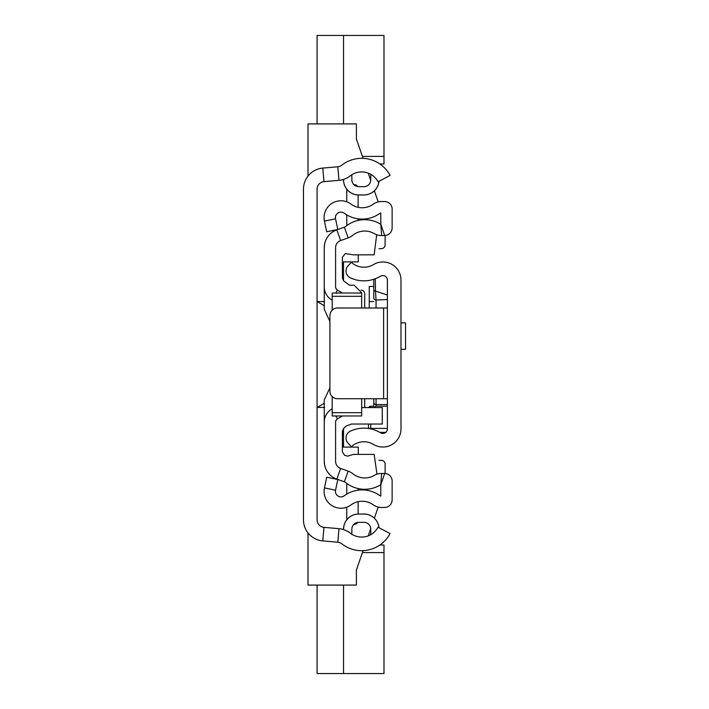 <?xml version="1.0" encoding="UTF-8"?>
<svg xmlns="http://www.w3.org/2000/svg" width="709" height="709" viewBox="0 0 709 709"><rect width="100%" height="100%" fill="white"/><g stroke="black" fill="none" stroke-linecap="round" stroke-linejoin="round"><path stroke-width="1.06" d="M337.812 166.766L322.781 168.086A21.173 21.173 0 0 0 303.47 189.17L303.47 519.83A21.173 21.173 0 0 0 322.781 540.914L337.812 542.234A7.56 7.56 0 0 1 341.818 543.821A32.135 32.135 0 0 0 390.056 533.585L378.03 527.212A18.523 18.523 0 0 1 350.219 533.115A21.173 21.173 0 0 0 338.999 528.675L323.978 527.363A7.56 7.56 0 0 1 317.074 519.83L317.074 189.17A7.56 7.56 0 0 1 323.978 181.637L338.999 180.325A21.173 21.173 0 0 0 350.219 175.885A18.523 18.523 0 0 1 378.03 181.788L390.056 175.415A32.135 32.135 0 0 0 341.818 165.179A7.56 7.56 0 0 1 337.812 166.766L338.999 180.325M363.947 522.338A6.806 6.806 0 0 1 370.754 529.144A6.806 6.806 0 0 0 363.947 522.338L358.657 522.338A6.806 6.806 0 0 0 351.85 529.144L351.85 534.258A18.523 18.523 0 0 0 370.869 534.613A12.097 12.097 0 0 1 370.754 532.929L370.754 529.144L370.754 532.929M358.657 514.025A15.119 15.119 0 0 0 343.537 529.144L343.573 529.596L343.573 529.144A15.084 15.084 0 0 1 358.657 514.06L363.947 514.025A15.119 15.119 0 0 1 379.005 527.735M380.263 544.742L381.079 544.149M370.869 174.387A18.523 18.523 0 0 0 351.85 174.742L351.85 179.856A6.806 6.806 0 0 0 358.657 186.662L363.947 186.662A6.806 6.806 0 0 0 370.754 179.856L370.754 176.071A12.097 12.097 0 0 1 370.869 174.387M343.537 179.412L343.573 179.856L343.537 179.412M358.657 194.975L363.947 194.975L358.657 194.975A15.119 15.119 0 0 1 343.537 179.856L343.573 179.856A15.084 15.084 0 0 0 358.657 194.94L358.657 194.975M363.947 514.025L363.947 514.06A15.084 15.084 0 0 1 378.969 527.718M378.969 181.282A15.084 15.084 0 0 1 363.947 194.94L358.657 194.94M363.947 194.94L363.947 194.975A15.119 15.119 0 0 0 379.005 181.265M358.657 186.662A6.806 6.806 0 0 1 351.85 179.856M370.754 179.856A6.806 6.806 0 0 1 363.947 186.662M351.85 529.144A6.806 6.806 0 0 1 358.657 522.338M364.71 307.998L364.71 293.836A3.784 3.784 0 0 0 361.528 290.105L361.182 290.052M343.537 280.817L343.537 274.977L342.376 273.966M342.926 276.492A43.152 43.152 0 0 0 343.537 277.051L342.926 276.492M379.049 248.655L381.336 248.655A3.784 3.784 0 0 0 385.12 244.871L385.12 235.485M308.007 176.08L308.007 123.907L356.388 123.907L356.388 139.026L363.105 158.355M368.237 173.138L370.736 180.334L368.237 173.138M374.379 190.81L378.234 201.923L374.379 190.81M363.105 550.645L356.388 569.974L356.388 585.093L308.007 585.093L308.007 532.92M378.234 507.077L374.379 518.19L378.234 507.077M370.736 528.666L368.237 535.862L370.736 528.666M378.952 460.345L381.336 460.345A3.784 3.784 0 0 1 385.12 464.129L385.12 473.515M342.376 435.034L343.537 434.023L343.537 431.949A43.152 43.152 0 0 0 342.926 432.508L343.537 431.949L343.537 428.422M364.71 407.595L364.71 398.724M342.376 263.775L343.537 263.775L343.537 261.887L343.537 277.051M342.376 445.225L343.537 445.225L343.537 447.113L343.537 431.949M317.074 407.427L324.633 407.427M324.633 301.573L317.074 301.573M317.074 123.907L317.074 35.45L383.986 35.45L383.986 156.414L362.432 156.414M343.537 35.45L343.537 123.907M379.864 163.974L383.986 163.974L383.986 156.414M343.537 585.093L343.537 673.55L317.074 673.55L317.074 585.093M379.864 545.026L383.986 545.026L383.986 673.55L343.537 673.55M387.389 428.892L387.389 280.108A4.538 4.538 0 0 0 380.511 276.218A32.135 32.135 0 0 1 350.397 277.866A7.56 7.56 0 0 1 348.03 265.866L351.327 262.303A18.523 18.523 0 0 0 373.475 264.572A18.142 18.142 0 0 1 400.993 280.108L400.993 428.892A18.142 18.142 0 0 1 373.475 444.428A18.523 18.523 0 0 0 351.327 446.697L348.03 443.134A7.56 7.56 0 0 1 350.397 431.134A32.135 32.135 0 0 1 380.511 432.782A4.538 4.538 0 0 0 387.389 428.892M387.389 307.998L383.604 307.998L383.604 398.724L387.389 398.724M383.604 398.724L337.493 398.724A7.56 7.56 0 0 1 329.924 391.164L329.924 315.558A7.56 7.56 0 0 1 337.493 307.998L383.604 307.998M376.045 307.998L376.045 300.049L387.389 299.526L387.389 295.033L375.495 291.098L376.045 300.049A2.269 2.26 180 0 1 373.776 297.789L373.776 279.284L373.776 297.789M374.529 407.595L376.045 406.151L387.389 406.151M375.291 278.761L375.495 291.098L373.776 290.725M373.776 398.724L373.776 406.275L374.494 407.312M368.485 424.044L368.485 428.484M370.754 406.266L373.785 406.266L370.204 406.337L368.689 407.595A2.269 2.269 180 0 1 370.754 406.275L370.754 407.595M400.993 322.852L405.53 322.852L405.53 349.315L400.993 349.315M373.776 286.454L369.247 286.454L369.247 307.998M332.193 408.809L331.821 409.031A15.119 15.119 0 0 0 324.261 422.121L324.261 461.329A18.904 18.904 0 0 0 336.846 479.142L344.361 481.81A4.538 4.538 0 0 1 345.7 482.563A30.239 30.239 0 0 0 379.935 485.204A3.022 3.022 0 0 1 380.786 484.867L380.786 496.025A3.022 3.022 0 0 1 379.776 495.556A30.239 30.239 0 0 0 344.219 495.804A5.521 5.521 0 0 1 335.543 490.22L337.785 479.55L326.689 477.21L324.447 487.881A16.856 16.856 0 0 0 350.946 504.932A18.904 18.904 0 0 1 373.173 504.781A14.366 14.366 0 0 0 381.539 507.467L384.57 507.467A7.56 7.56 0 0 0 392.13 499.907L392.13 481.056A7.56 7.56 0 0 0 384.668 473.497L381.646 473.452A14.366 14.366 0 0 0 374.237 475.402A18.904 18.904 0 0 1 352.834 473.745A15.873 15.873 0 0 0 348.146 471.122L340.63 468.454A7.56 7.56 0 0 1 335.596 461.329L335.596 422.121A3.784 3.784 0 0 1 337.493 418.851L342.482 415.97M346.763 494.111L346.763 483.387A30.239 30.239 0 0 0 358.107 488.563L358.107 490.176M373.173 204.219A18.904 18.904 0 0 1 350.946 204.068A16.856 16.856 0 0 0 324.447 221.119L326.689 231.79L337.785 229.45L335.543 218.78A5.521 5.521 0 0 1 344.219 213.196A30.239 30.239 0 0 0 379.776 213.444A3.022 3.022 0 0 1 380.786 212.975L380.786 224.133L384.668 235.503A7.56 7.56 0 0 0 392.13 227.943L392.13 209.093A7.56 7.56 0 0 0 384.57 201.533L381.539 201.533A14.366 14.366 0 0 0 373.173 204.219M342.482 293.03L337.493 290.149A3.784 3.784 0 0 1 335.596 286.879L335.596 247.671A7.56 7.56 0 0 1 340.63 240.546L348.146 237.878A15.873 15.873 0 0 0 352.834 235.255A18.904 18.904 0 0 1 374.237 233.598A14.366 14.366 0 0 0 381.646 235.548L384.668 235.503M332.193 300.191L331.821 299.969A15.119 15.119 0 0 1 324.261 286.879L324.261 247.671A18.904 18.904 0 0 1 336.846 229.858L344.361 227.19A4.538 4.538 0 0 0 345.7 226.437A30.239 30.239 0 0 1 379.935 223.796A3.022 3.022 0 0 0 380.786 224.133L381.646 235.548M358.107 194.966L358.107 207.32M358.107 218.824L358.107 220.437M358.107 501.68L358.107 514.034M346.763 225.613L346.763 214.889M346.763 201.817L346.763 189.188M353.818 184.641L354.323 184.641A3.784 3.784 0 0 1 357.628 186.582M346.763 519.812L346.763 507.183M357.628 522.418A3.784 3.784 0 0 1 354.323 524.359L353.818 524.359M358.284 254.832L358.284 261.887L342.376 261.887M342.376 447.113L358.284 447.113L358.284 454.398M324.598 464.882L324.261 461.329M376.966 474.17L374.148 454.398L353.348 454.398L347.738 456.162L344.609 455.338L342.376 451.89L342.376 431.143L343.732 428.236L346.196 426.074L351.345 424.044L382.275 424.044L382.275 407.595L361.679 407.595M361.679 307.998L361.679 292.746L354.119 285.186L349.519 285.186L343.732 280.994L342.376 278.088L342.376 257.34L345.292 253.592L353.348 254.832L374.148 254.832L376.692 234.732M332.193 396.561L332.193 412.7L361.679 412.7L361.679 415.97L361.679 398.724M332.193 296.025L332.193 293.03L332.193 296.3L361.679 296.3M332.193 296.3L332.193 310.161M332.193 412.7L332.193 415.97L332.193 412.7M329.924 387.734L324.261 399.973L324.261 422.121M324.261 286.879L324.261 309.248L329.924 321.496M324.598 244.118L324.261 247.671M322.781 168.086L323.978 181.637M322.781 540.914L323.978 527.363M337.812 542.234L338.999 528.675M324.261 403.244L317.286 407.427M324.261 305.756L317.286 301.573M362.432 552.586L383.986 552.586M368.627 428.511L370.754 428.404L370.754 428.892M387.389 404.547L376.045 404.547L376.045 398.724M376.045 406.151L376.045 404.547A2.269 2.242 -0 0 1 373.776 402.304M387.389 428.404L370.754 428.404L370.754 424.044M379.838 432.384L385.749 432.384M369.247 301.573L373.776 301.573M344.361 227.19L348.146 237.878M336.846 229.858L340.63 240.546M331.821 299.969L332.193 299.313M335.827 293.03L337.493 290.149M331.821 409.031L332.193 409.687M335.827 415.97L337.493 418.851M336.846 479.142L340.63 468.454M344.361 481.81L348.146 471.122M384.668 473.497L380.786 484.867L381.646 473.452M335.543 490.22L324.447 487.881M335.543 218.78L324.447 221.119M379.944 432.446L385.669 432.446M332.193 293.03L361.679 293.03M332.193 415.97L361.679 415.97"/></g></svg>
